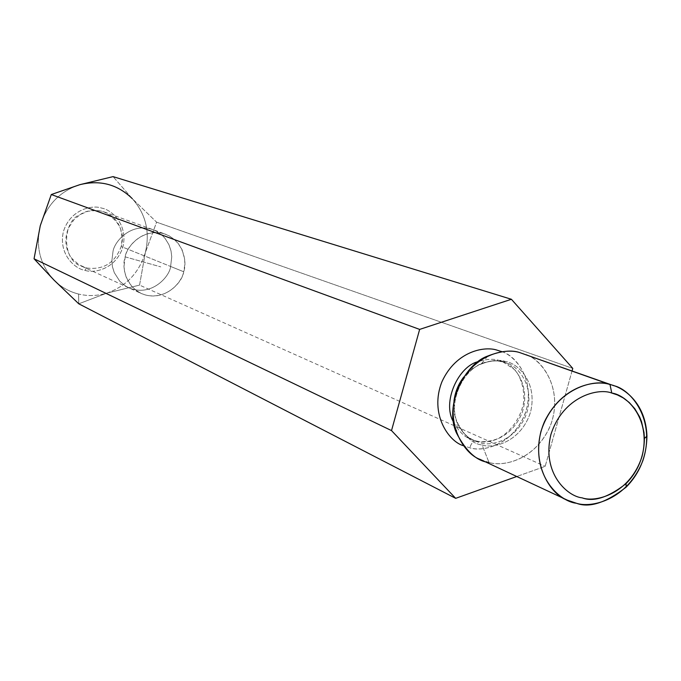<?xml version="1.0" encoding="UTF-8"?>
<svg xmlns="http://www.w3.org/2000/svg" width="681" height="681" viewBox="0 0 681 681"><rect width="100%" height="100%" fill="white"/><g stroke="black" fill="none" stroke-linecap="round" stroke-linejoin="round"><path stroke-width="0.51" stroke-dasharray="3.4 2.55" d="M54.122 280.214C61.052 287.084 69.198 291.698 78.562 294.047L78.775 303.803L106.713 293.162L139.554 285.109L145.342 252.574L156.604 222.168L572.772 368.412L156.604 222.168L132.259 198.631L113.072 176.617L132.259 198.631L156.604 222.168L145.342 252.574C150.186 231.957 145.819 213.979 132.259 198.631C145.819 213.979 150.186 231.957 145.342 252.574L139.554 285.109L545.166 466.349L139.554 285.109L106.713 293.162L78.775 303.803L78.562 294.047C87.96 296.286 97.34 295.988 106.713 293.162C126.232 286.343 139.103 272.817 145.342 252.574C139.103 272.817 126.232 286.343 106.713 293.162C97.34 295.988 87.96 296.286 78.562 294.047C69.198 291.698 61.043 287.084 54.114 280.206C40.077 264.96 35.472 246.777 40.281 225.675C35.472 246.777 40.077 264.96 54.114 280.206M572.066 370.915L545.166 466.349L516.76 476.504L545.166 466.349L572.066 370.915M501.948 351.736C516.326 355.448 536.696 382.007 524.804 414.635C511.482 446.157 482.114 451.886 469.822 447.792L463.463 445.732L469.822 447.792C482.582 452.533 515.355 444.625 526.498 409.528C535.266 373.835 510.801 351.864 497.147 350.179M503.021 361.866L506.187 362.845C518.011 365.518 535.675 386.834 526.26 414.508C515.5 441.305 490.575 446.353 480.326 442.854L474.444 440.862L467.958 436.989L463.684 433.082L459.76 427.949L456.525 421.53L454.389 413.937L453.98 401.024L454.389 413.937L456.525 421.53L459.76 427.949L463.684 433.082L467.958 436.989L474.444 440.862L480.326 442.854C490.575 446.353 515.5 441.305 526.26 414.508C535.675 386.834 518.011 365.518 506.187 362.845L498.892 360.351C493.606 358.632 486.796 359.04 478.471 361.577C486.796 359.04 493.606 358.632 498.892 360.351L503.021 361.866L496.372 360.896L491.18 361.066L485.408 362.181L479.211 364.497L469.703 370.762L463.838 376.942L472.835 368.276L482.352 363.169L491.18 361.066L496.372 360.896L503.353 361.96L505.455 361.475C499.25 359.338 491.129 360.206 481.101 364.105C462.978 370.336 447.996 402.343 457.351 422.475C464.655 436.547 472.886 444.038 482.063 444.948C492.942 449.009 520.965 442.258 530.516 412.201C538.024 381.632 517.109 362.888 505.455 361.475C517.109 362.888 538.024 381.632 530.516 412.201C520.965 442.258 492.942 449.009 482.063 444.948L489.001 462.459L482.063 444.948C472.886 444.038 464.655 436.547 457.351 422.475C447.996 402.343 462.978 370.336 481.101 364.105C491.129 360.206 499.25 359.338 505.455 361.475L503.021 361.866M453.631 422.246C458.534 431.107 464.136 436.708 470.435 439.049L476.3 441.033C486.515 444.531 511.363 439.5 522.08 412.805C531.461 385.242 513.84 363.995 502.059 361.322L498.892 360.351L502.059 361.322C513.84 363.995 531.461 385.242 522.08 412.805C511.363 439.5 486.515 444.531 476.3 441.033L470.435 439.049C464.136 436.708 458.534 431.107 453.631 422.246M527.247 355.252C543.54 360.436 564.26 391.915 549.797 427.123C534.117 461.02 502.578 466.783 489.001 462.459C502.944 467.226 537.003 459.99 551.287 423.276C563.664 385.455 539.369 357.116 523.468 353.72M480.42 459.513L489.001 462.459M476.3 441.033L475.678 440.854C473.193 441.016 471.235 443.331 469.822 447.792C471.235 443.331 473.193 441.016 475.678 440.854L476.3 441.033M79.805 184.687C59.851 191.293 46.683 204.955 40.281 225.675C46.683 204.955 59.851 191.293 79.805 184.687C100.073 179.699 117.558 184.338 132.259 198.631M125.176 256.873L160.742 266.867L125.176 256.873C126.692 247.177 141.299 228.714 162.989 233.421C184.142 239.916 187.215 262.704 183.691 271.745C182.159 281.296 167.909 299.631 146.228 295.231C124.981 289.033 121.593 266.041 125.176 256.873L124.019 266.322L124.623 271.983L126.462 278.018L132.105 286.854L137.903 291.681L141.316 293.52C164.087 303.224 182.874 281.968 183.691 271.745L184.832 264.62L184.645 258.984L182.023 249.621L178.218 243.398L175.638 240.546L169.194 235.847L165.457 234.187C143.112 226.722 126.257 246.956 125.176 256.873M170.616 266.467C169.816 276.52 151.327 297.393 128.888 287.833L125.525 286.02L119.813 281.27L114.246 272.579L112.433 266.646L111.829 261.078L112.961 251.791C114.016 242.044 130.599 222.159 152.612 229.523L156.307 231.157L162.648 235.788L165.202 238.588L168.948 244.709L171.025 250.931L171.757 256.771L170.616 266.467L183.691 271.745L170.616 266.467L171.757 256.771L171.025 250.931L168.948 244.709L165.202 238.588L162.648 235.788L156.307 231.157L152.612 229.523C130.599 222.159 114.016 242.044 112.961 251.791L111.829 261.078L112.433 266.646L114.246 272.579L119.813 281.27L125.525 286.02L128.888 287.833C151.327 297.393 169.816 276.52 170.616 266.467L121.192 246.513C114.893 263.062 103.333 270.212 86.513 267.965L81.95 266.365C61.256 260.721 62.218 220.763 80.307 214.498C86.606 210.208 94.548 209.339 104.116 211.902C119.43 220.874 125.125 232.417 121.192 246.513L170.616 266.467M86.513 267.965C103.333 270.212 114.893 263.062 121.192 246.513L122.257 238.222L120.622 228.799L118.494 224.109L115.464 219.776L111.607 216.064L107.121 213.196L102.244 211.306L97.255 210.412L87.892 211.246L80.307 214.498L73.846 219.835L68.483 228.007L66.738 233.047L65.87 238.478L66.006 244.053L67.164 249.459L69.249 254.413L72.084 258.695L79.107 264.866L86.513 267.965L84.963 270.331C75.668 269.174 58.123 254.762 63.401 231.591C70.449 208.871 93.033 204.683 101.724 208.139C111.054 209.442 128.232 223.981 122.938 246.837C115.983 269.259 93.723 273.651 84.963 270.331L86.513 267.965M84.963 270.331C93.723 273.651 115.983 269.259 122.938 246.837C128.232 223.981 111.054 209.442 101.724 208.139C93.033 204.683 70.449 208.871 63.401 231.591C58.123 254.762 75.668 269.174 84.963 270.331M487.792 356.027L481.101 364.105C489.358 360.768 496.772 360.053 503.353 361.96L506.187 362.845L502.059 361.322L514.24 369.425C516.845 371.171 525.409 384.203 523.519 402.982C519.484 423.693 503.855 437.296 494.883 439.688C487.409 441.884 481.007 442.275 475.678 440.854L470.435 439.049L474.444 440.862C467.243 437.917 461.539 431.788 457.351 422.475L456.474 432.98M81.95 266.365L141.316 293.52M104.116 211.902L165.457 234.187"/><path stroke-width="1.02" d="M54.114 280.206L34.05 258.789L391.515 430.588L34.05 258.789L40.281 225.675L51.296 194.528L419.641 329.408L51.296 194.528L79.805 184.687L113.072 176.617L511.397 299.274L113.072 176.617L79.805 184.687L51.296 194.528L40.281 225.675L34.05 258.789L54.114 280.206L78.775 303.803L54.122 280.214M572.772 368.412L572.066 370.915L572.772 368.412L511.397 299.274L572.772 368.412M419.641 329.408L511.397 299.274L419.641 329.408L391.515 430.588L419.641 329.408M78.775 303.803L455.674 498.339L391.515 430.588L455.674 498.339L78.775 303.803M516.76 476.504L455.674 498.339L516.76 476.504M497.147 350.179C485.144 345.982 456.219 350.63 442.003 381.615C429.098 413.878 448.873 441.688 463.463 445.732C448.873 441.688 429.098 413.878 442.003 381.615C456.219 350.63 485.144 345.982 497.147 350.179L501.948 351.736M453.98 401.024C455.129 391.924 458.415 383.897 463.838 376.942C458.415 383.897 455.129 391.924 453.98 401.024M478.471 361.577C458.926 365.629 441.458 401.884 453.631 422.246C441.458 401.884 458.926 365.629 478.471 361.577M489.001 462.459C476.938 461.309 466.102 451.486 456.474 432.98C444.131 406.48 463.906 364.207 487.792 356.027C500.986 350.919 511.661 349.779 519.807 352.613L527.247 355.252M613.87 385.71L519.807 352.613L613.87 385.71C630.759 389.277 656.348 419.666 642.915 460.518C627.465 500.186 591.219 508.264 576.415 503.25L567.307 500.143C549.814 494.661 527.971 459.888 544.485 421.667C562.285 385.037 595.866 379.709 609.989 384.535L519.807 352.613C506.494 348.059 474.972 352.809 458.492 386.621C443.22 421.922 463.94 454.295 480.42 459.513L567.307 500.143M611.776 393.056C598.582 387.736 563.247 395.959 550.92 434.487C541.369 473.653 567.843 496.56 582.119 497.845C595.509 502.782 630.027 493.997 642.064 456.33C651.615 418.057 626.128 394.742 611.776 393.056L617.352 394.903L623.226 397.925L629.159 402.428L634.794 408.685L639.621 416.866L641.545 421.675L644.013 432.554L644.422 438.496C644.107 456.457 637.978 471.516 626.043 483.655C608.218 497.505 593.577 502.229 582.119 497.845C567.843 496.56 541.369 473.653 550.92 434.487C563.247 395.959 598.582 387.736 611.776 393.056L609.989 384.535C595.049 378.483 554.93 387.744 540.952 431.448C530.133 475.883 560.225 501.812 576.415 503.25C589.397 508.196 605.979 502.825 626.154 487.145C639.655 473.406 646.584 456.381 646.95 436.053C645.75 402.386 623.353 387.259 609.989 384.535L611.776 393.056M132.259 198.631C117.558 184.338 100.073 179.699 79.805 184.687M644.422 438.496L646.95 436.053M626.043 483.655L626.154 487.145"/></g></svg>
